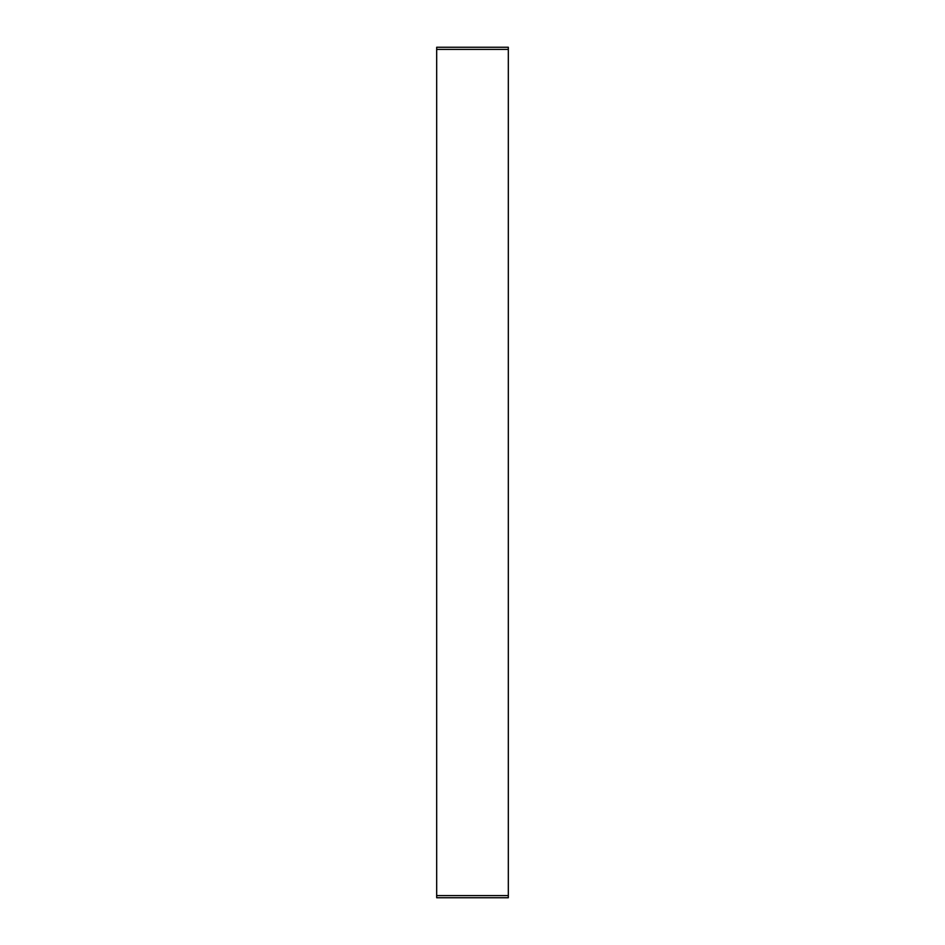 <?xml version="1.0" encoding="UTF-8"?>
<svg xmlns="http://www.w3.org/2000/svg" width="945" height="945" viewBox="0 0 945 945"><rect width="100%" height="100%" fill="white"/><g stroke="black" fill="none" stroke-linecap="round" stroke-linejoin="round"><path stroke-width="1.42" d="M508.315 895.6L508.315 47.25L436.684 47.25L436.684 897.75L508.315 897.75L508.315 895.6L436.684 895.6M508.315 897.75L436.684 897.75M508.315 49.4L436.684 49.4"/></g></svg>
